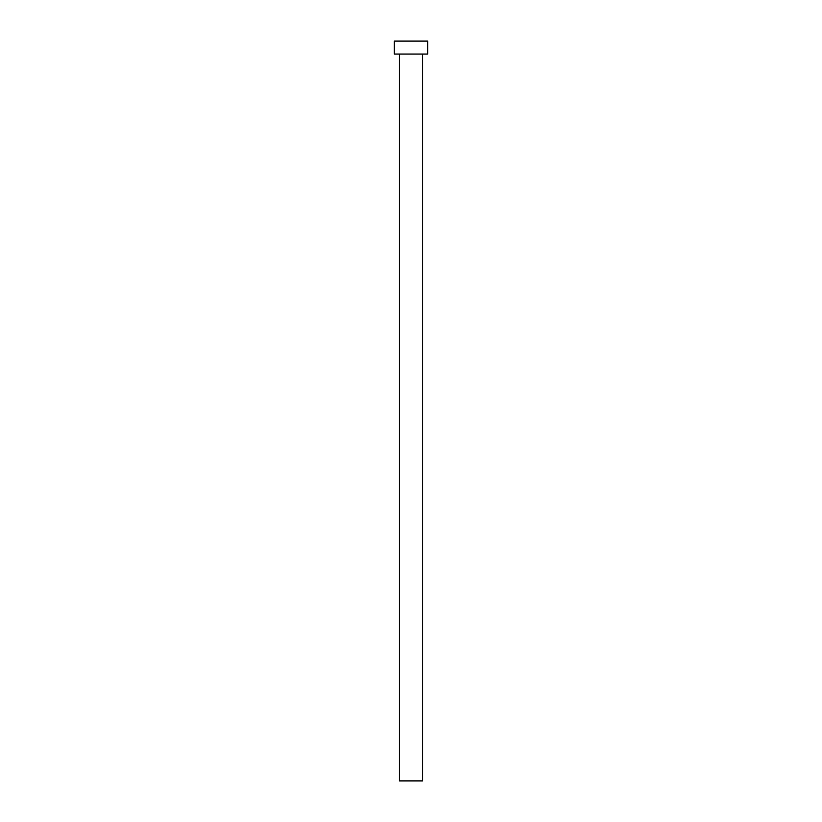 <?xml version="1.0" encoding="UTF-8"?>
<svg xmlns="http://www.w3.org/2000/svg" width="822" height="822" viewBox="0 0 822 822"><rect width="100%" height="100%" fill="white"/><g stroke="black" fill="none" stroke-linecap="round" stroke-linejoin="round"><path stroke-width="1.23" d="M422.559 54.047L422.559 780.9L399.441 780.9L399.441 54.047M427.646 54.047L394.355 54.047L394.355 41.1L427.646 41.1L427.646 54.047"/></g></svg>
